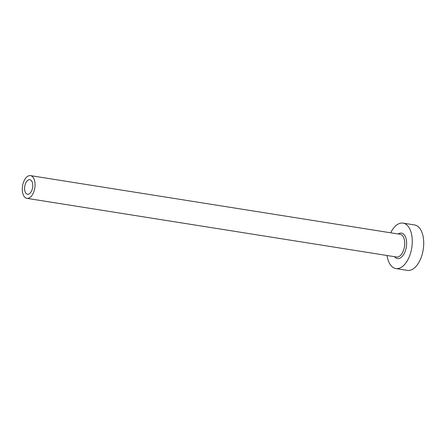 <?xml version="1.0" encoding="UTF-8"?>
<svg xmlns="http://www.w3.org/2000/svg" width="446" height="446" viewBox="0 0 446 446"><rect width="100%" height="100%" fill="white"/><g stroke="black" fill="none" stroke-linecap="round" stroke-linejoin="round"><path stroke-width="0.67" d="M32.759 185.023A7.359 3.975 -81 0 0 29.832 179.716A7.359 3.975 -81 0 0 24.597 188.942A7.359 3.975 -81 0 0 27.524 194.25A7.359 3.975 -81 0 0 32.759 185.023M22.3 190.046A11.501 6.211 -81 0 0 26.877 198.342A11.501 6.211 -81 0 0 35.056 183.919A11.501 6.211 -81 0 0 30.479 175.624A11.501 6.211 -81 0 0 22.3 190.046M387.044 255.508A22.997 12.427 -81 0 0 395.87 268.553A22.997 12.427 -81 0 0 412.232 239.708A22.997 12.427 -81 0 0 403.084 223.128A22.997 12.427 -81 0 0 390.651 232.795M395.87 268.553L407.337 270.376A22.997 12.427 -81 0 0 423.7 241.531A22.997 12.427 -81 0 0 414.551 224.946L403.084 223.128M398.183 233.994A12.878 6.958 99 0 1 406.618 242.407A12.878 6.958 99 0 1 402.56 256.037A12.878 6.958 99 0 1 394.576 256.706M26.877 198.342L396.527 257.013A11.501 6.211 -81 0 0 404.706 242.591A11.501 6.211 -81 0 0 400.134 234.301L30.479 175.624"/></g></svg>

